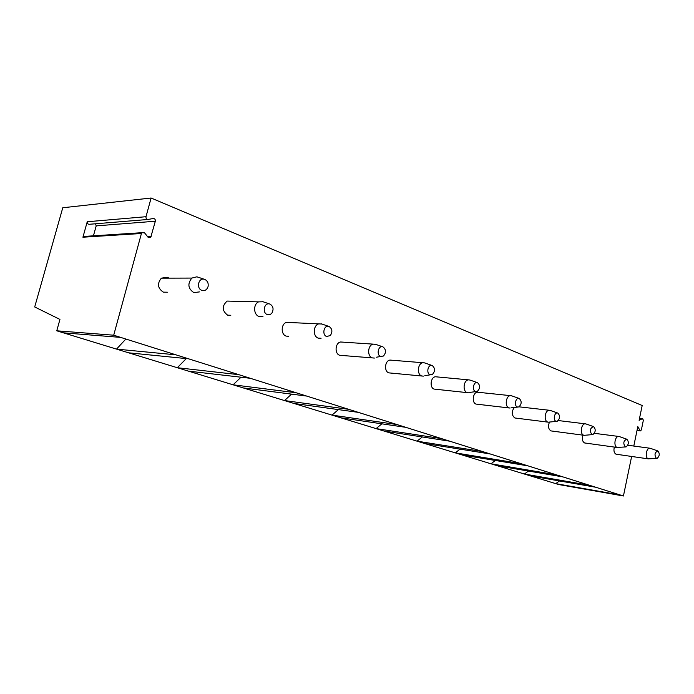 <?xml version="1.0" encoding="UTF-8"?>
<svg xmlns="http://www.w3.org/2000/svg" width="694" height="694" viewBox="0 0 694 694"><rect width="100%" height="100%" fill="white"/><g stroke="black" fill="none" stroke-linecap="round" stroke-linejoin="round"><path stroke-width="1.04" d="M147.822 219.495L89.344 224.283C87.808 224.24 87.106 223.399 87.244 221.75L82.924 237.209L83.323 236.481L85.614 236.333M113.712 335.202L141.429 233.488L141.845 232.698L144.543 232.846L148.074 237.261L150.693 237.461L155.335 221.221C155.482 219.451 154.762 218.541 153.174 218.489L148.186 219.469C146.581 219.417 145.853 218.497 146 216.71L151.101 198.016L62.772 207.758L34.7 306.965L59.944 319.422L56.761 330.804L113.712 335.202L623.438 495.984L631.627 456.479M93.43 235.83L96.197 225.88L95.564 223.772M151.101 198.016L642.184 405.513L639.113 420.312L642.505 418.621L639.538 418.291M633.787 446.051L637.812 426.61L640.033 430.549L640.527 430.905L641.369 429.872L643.373 420.174L642.505 418.621M617.322 447.5L584.591 442.954C582.361 441.54 581.806 438.938 582.925 435.147M583.897 435.277L550.941 430.905C548.338 429.118 547.852 426.168 549.492 422.056M547.965 422.134L514.844 417.979C511.591 415.272 511.409 411.776 514.289 407.473M509.231 407.968L476.023 404.082C471.512 402.806 472.874 392.119 477.533 392.214L478.4 392.301M467.331 392.648L434.14 389.091C429.369 387.729 430.618 376.868 435.554 376.773L436.708 376.877M421.857 376.018L388.84 372.869C383.808 371.429 384.858 360.455 390.08 360.082L391.65 360.203M372.322 357.904L339.678 355.276C334.395 353.749 335.159 342.775 340.607 341.995L342.819 342.133M288.747 336.269L286.136 336.104C280.662 334.508 280.966 323.725 286.535 322.363L321.912 324.029M230.816 315.284L227.606 315.154C221.959 310.738 221.785 306.045 227.112 301.075L232.004 301.205M648.482 458.89L616.029 454.206C614.051 453 613.487 450.623 614.346 447.083M167.358 292.209L163.359 292.148C157.651 288.314 156.983 283.646 161.364 278.164L167.349 277.236L169.032 278.147M656.663 458.43L648.265 458.829C644.735 457.84 646.235 447.786 649.853 448.22L650.425 448.333M657.808 450.944C654.685 452.488 654.199 454.96 656.351 458.352L657.071 458.404C659.664 456.079 659.925 453.598 657.86 450.961L650.347 448.307M625.589 446.945L617.087 447.43C613.34 446.363 614.849 436.066 618.692 436.448L619.36 436.578M626.795 439.198C623.455 440.768 622.943 443.319 625.259 446.867L626.101 446.91C628.807 444.472 629.059 441.913 626.847 439.224L619.274 436.552M584.374 435.338L583.663 435.199C579.672 434.062 581.164 423.514 585.268 423.826L586.057 423.973M593.517 426.602C589.952 428.189 589.414 430.835 591.904 434.539L592.902 434.565C595.712 432.015 595.946 429.36 593.587 426.628L585.953 423.939M548.581 422.204L547.722 422.056C543.48 420.842 544.946 410.05 549.31 410.267L550.255 410.432M557.733 413.051C554.497 411.794 552.745 420.286 556.041 421.284L557.221 421.293C560.136 418.586 560.336 415.853 557.82 413.086L550.134 410.388M510.021 408.055L508.98 407.89C504.477 406.589 505.874 395.571 510.524 395.649L511.678 395.832M519.138 398.443C515.651 397.107 513.803 405.903 517.351 406.979L518.791 406.953C521.784 404.09 521.931 401.262 519.242 398.477L511.521 395.78M468.389 392.752L467.097 392.57C462.317 391.182 463.601 379.974 468.554 379.852L469.959 380.043M477.394 382.637C473.612 381.223 471.677 390.34 475.511 391.52L477.272 391.425C480.3 388.362 480.387 385.448 477.524 382.68L469.777 379.982M423.305 376.157L421.683 375.957C416.617 374.482 417.71 363.136 422.958 362.736L424.771 362.945M432.084 365.486C427.99 363.994 425.951 373.45 430.107 374.734L432.319 374.517C435.303 371.238 435.285 368.245 432.249 365.547L424.502 362.849M374.361 358.069L372.253 357.878C366.935 356.317 367.733 344.953 373.225 344.137L375.601 344.337M382.741 346.809C378.282 345.239 376.157 355.059 380.659 356.456L383.487 356.005C386.315 352.491 386.133 349.455 382.958 346.879L375.22 344.207M321.079 338.256L318.268 338.134C312.734 336.495 313.072 325.312 318.702 323.89M328.791 326.388C323.916 324.766 321.721 334.95 326.622 336.486L330.292 335.566C332.738 331.845 332.331 328.817 329.086 326.484L321.357 323.838M262.974 316.386L259.053 316.481C253.431 314.781 253.076 304.154 258.584 301.873L263.104 301.777M269.524 303.963C264.197 302.35 261.976 312.89 267.303 314.556C269.22 315.145 270.834 314.521 272.135 312.69C273.844 308.899 273.115 306.037 269.966 304.102L262.219 301.482M559.494 480.942L555.721 483.631L620.557 495.074M528.438 471.053L524.369 474.028L558.644 484.525L623.438 495.984M495.36 460.478L490.953 463.792L524.369 474.028L589.553 485.297M530.572 475.928L595.695 487.231M460.061 449.139L455.273 452.861L490.953 463.792L556.397 474.835M497.563 465.813L562.973 476.908M422.308 436.96L417.077 441.167L455.273 452.861L520.847 463.627M462.343 455.03L527.908 465.848M381.847 423.826L376.105 428.614L417.077 441.167L482.642 451.568M424.65 443.483L490.233 453.963M338.377 409.599L332.036 415.116L376.105 428.614L441.462 438.582M384.242 431.104L449.651 441.167M291.567 394.131L284.505 400.559L332.036 415.116L396.951 424.546M340.797 417.797L405.817 427.339M241.018 377.215L233.089 384.806L284.505 400.559L348.692 409.321M293.961 403.457L358.321 412.357M186.296 358.59L177.291 367.716L233.089 384.806L296.182 392.761M243.334 387.946L306.67 396.066M125.848 339.036L116.523 349.108L177.291 367.716L238.849 374.673M188.421 371.125L250.317 378.291M56.761 330.804L116.523 349.108L175.972 354.842M128.659 352.821L188.568 358.815M63.38 332.834L120.626 337.388M199.482 291.896L193.826 292.616C188.022 288.626 187.354 283.785 191.83 278.077L196.896 276.819L198.458 277.34M204.062 279.214C198.258 277.774 196.15 288.583 201.893 290.387C204.895 291.107 206.959 289.832 208.079 286.544C208.608 283.178 207.506 280.801 204.782 279.422L196.896 276.819M82.924 237.209L141.429 233.488M87.244 221.75L146 216.71M640.033 430.549L637.066 430.193M151.153 236.611L147.718 236.819M155.335 221.221L96.197 225.88M649.853 448.22L627.801 445.244M618.692 436.448L594.385 433.325M585.268 423.826L558.306 420.555M592.26 434.626L585.077 435.242M549.31 410.267L519.051 406.831M556.406 421.371L549.414 422.065M510.524 395.649L477.533 392.214M517.715 407.074L511.027 407.846M468.554 379.852L435.554 376.773M475.841 391.607L469.621 392.431M422.958 362.736L390.08 360.082M430.349 374.812L424.832 375.645M373.225 344.137L340.607 341.995M380.711 356.473L376.278 357.237M258.584 301.873L227.112 301.075M637.014 430.471L640.432 430.887M639.556 418.204L642.731 418.56M83.323 236.481L141.845 232.698M148.403 237.591L150.693 237.461M191.83 278.077L161.364 278.164"/></g></svg>
